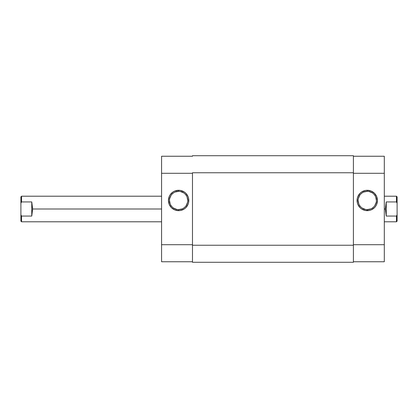 <?xml version="1.0" encoding="UTF-8"?>
<svg xmlns="http://www.w3.org/2000/svg" width="418" height="418" viewBox="0 0 418 418"><rect width="100%" height="100%" fill="white"/><g stroke="black" fill="none" stroke-linecap="round" stroke-linejoin="round"><path stroke-width="0.63" d="M178.627 191.345L178.627 190.279A10.194 10.194 0 0 1 188.821 200.473A10.194 10.194 0 0 1 178.627 210.667L174.724 209.893L171.417 207.683L169.206 204.376L168.433 200.473L169.206 196.575L170.152 194.809L172.963 191.998L174.724 191.057L178.627 190.279L180.618 190.477L184.291 191.998L185.838 193.268L188.048 196.575L188.628 198.487L188.628 202.464L188.048 204.376L185.838 207.683L184.291 208.953L180.618 210.473L178.627 210.667L178.627 209.601A9.128 9.128 0 0 0 187.755 200.473A9.128 9.128 0 0 0 178.627 191.345A9.128 9.128 0 0 0 169.499 200.473A9.128 9.128 0 0 0 178.627 209.601L178.627 210.667A10.194 10.194 0 0 1 168.433 200.473A10.194 10.194 0 0 1 178.627 190.279L178.627 191.345A9.128 9.128 0 0 1 187.755 200.473A9.128 9.128 0 0 1 178.627 209.601A9.128 9.128 0 0 1 169.499 200.473A9.128 9.128 0 0 1 178.627 191.345L175.132 192.04M192.484 156.248L161.578 156.248L161.578 261.752L192.484 261.752L161.578 261.752L161.578 244.702L192.484 244.702L161.578 244.702L161.578 173.298L192.484 173.298L161.578 173.298L161.578 156.248L192.484 156.248M178.627 209.601L182.123 208.906M183.701 208.065L185.08 206.931M186.219 205.546L187.583 202.255M187.755 200.473L187.06 196.982M186.219 195.405L185.08 194.02M183.701 192.886L180.409 191.522M173.554 192.886L172.174 194.02M171.035 195.405L169.671 198.691M169.499 200.473L170.194 203.968M171.035 205.546L172.174 206.931M173.554 208.065L176.845 209.428M192.484 172.765L353.403 172.765L353.403 245.235L192.484 245.235L192.484 172.765L353.403 172.765L353.403 155.715L192.484 155.715L353.403 155.715L353.403 245.235L192.484 245.235L192.484 262.285L353.403 262.285L353.403 245.235L353.403 262.285L192.484 262.285L192.484 172.765M367.26 209.601L367.26 210.667A10.194 10.194 0 0 1 357.066 200.473A10.194 10.194 0 0 1 367.26 190.279L371.163 191.057L374.471 193.268L376.681 196.575L377.454 200.473L376.681 204.376L375.735 206.137L374.471 207.683L371.163 209.893L369.251 210.473L365.269 210.473L361.596 208.953L360.05 207.683L357.839 204.376L357.259 202.464L357.259 198.487L357.839 196.575L360.05 193.268L361.596 191.998L365.269 190.477L367.26 190.279L367.26 191.345A9.128 9.128 0 0 0 358.132 200.473A9.128 9.128 0 0 0 367.26 209.601A9.128 9.128 0 0 0 376.388 200.473A9.128 9.128 0 0 0 367.26 191.345L367.26 190.279A10.194 10.194 0 0 1 377.454 200.473A10.194 10.194 0 0 1 367.26 210.667L367.26 209.601A9.128 9.128 0 0 1 358.132 200.473A9.128 9.128 0 0 1 367.26 191.345A9.128 9.128 0 0 1 376.388 200.473A9.128 9.128 0 0 1 367.26 209.601L370.756 208.906M353.403 156.248L384.309 156.248L353.403 156.248M384.309 261.752L384.309 156.248L384.309 173.298L353.403 173.298L384.309 173.298L384.309 244.702L353.403 244.702L384.309 244.702L384.309 261.752L353.403 261.752L384.309 261.752M367.26 191.345L363.764 192.04M362.187 192.886L360.807 194.02M359.668 195.405L358.304 198.691M358.132 200.473L358.827 203.968M359.668 205.546L360.807 206.931M362.187 208.065L365.478 209.428M372.333 208.065L373.713 206.931M374.852 205.546L376.216 202.255M376.388 200.473L375.693 196.982M374.852 195.405L373.713 194.02M372.333 192.886L369.042 191.522M386.227 216.054L396.463 216.069L397.1 214.831L397.1 203.169L397.1 221.148L397.1 214.831L396.463 216.069L396.463 221.791L396.463 216.069L386.232 216.069L385.375 209L384.309 209L385.375 209L386.232 201.931L396.463 201.931L396.463 196.209L396.463 201.931L397.1 203.169L397.1 196.852L396.463 196.209L384.309 196.209M21.537 201.931L31.768 201.931L32.625 209L161.578 209L32.625 209L31.768 216.069L21.537 216.069L21.537 221.791L21.537 216.069L20.9 214.831L20.9 221.148L20.9 203.169L20.9 214.831L21.537 216.069L31.768 216.069L31.768 201.931L31.768 216.069L32.625 209L31.768 201.931L21.537 201.931L21.537 196.209L21.537 201.931L20.9 203.169L21.537 201.931M20.9 196.852L20.9 203.169L20.9 196.852L21.537 196.209L161.578 196.209M386.232 216.069L385.375 209L386.232 201.931L386.232 216.069L386.232 201.931L396.463 201.931L397.1 203.169L397.1 196.852M161.578 221.791L21.537 221.791L20.9 221.148M397.1 221.148L396.463 221.791L384.309 221.791"/></g></svg>
